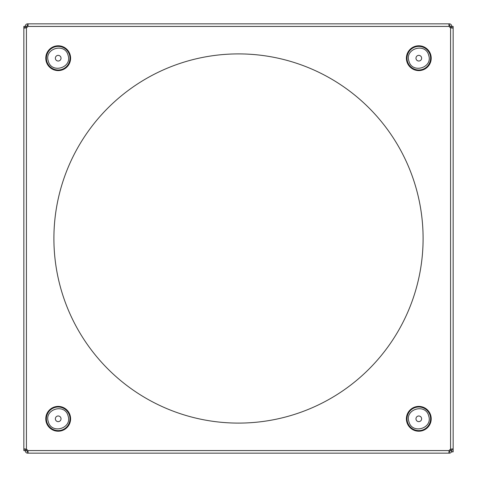 <?xml version="1.0" encoding="UTF-8"?>
<svg xmlns="http://www.w3.org/2000/svg" width="477" height="477" viewBox="0 0 477 477"><rect width="100%" height="100%" fill="white"/><g stroke="black" fill="none" stroke-linecap="round" stroke-linejoin="round"><path stroke-width="0.72" d="M451.862 28.06L453.15 27.773L453.15 451.862L451.862 451.862L451.862 449.227L453.15 449.227L452.393 448.911L450.574 449.227L450.574 26.426L449.227 25.138L449.227 23.85L448.911 24.607L449.227 26.426A3.005 3.005 0 0 0 450.574 27.773L452.399 28.089L453.15 27.773L453.15 26.426L451.862 26.426C451.51 24.691 450.652 23.832 449.286 23.85L449.286 25.138M394.163 23.85L399.058 23.85M91.25 23.85L95.114 23.85M81.978 23.85L83.952 23.85M88.072 23.85L89.962 23.85M449.286 23.85L27.714 23.85C26.348 23.832 25.49 24.691 25.138 26.426L25.138 27.773L23.85 27.773L24.607 28.089L26.426 27.773A3.005 3.005 0 0 0 27.773 26.426L28.089 24.607L27.773 23.85L27.773 25.138L26.426 26.426L26.426 449.227L24.601 448.911L23.85 449.227L23.85 450.574L25.138 450.574C25.49 452.309 26.348 453.168 27.714 453.15L28.089 451.486M400.346 23.85L404.21 23.85M391.074 23.85L393.048 23.85M27.714 23.85L27.714 25.138M415.974 418.806A2.832 2.832 0 0 1 418.806 415.974C420.529 416.141 421.471 417.083 421.638 418.806C421.471 420.529 420.529 421.471 418.806 421.638A2.832 2.832 0 0 1 415.974 418.806M415.974 58.194A2.832 2.832 0 0 1 418.806 55.362A2.832 2.832 0 0 1 421.638 58.194A2.832 2.832 0 0 1 418.806 61.026A2.832 2.832 0 0 1 415.974 58.194M58.194 61.026A2.832 2.832 0 0 1 55.362 58.194A2.832 2.832 0 0 1 58.194 55.362A2.832 2.832 0 0 1 61.026 58.194A2.832 2.832 0 0 1 58.194 61.026M61.026 418.806A2.832 2.832 0 0 1 58.194 421.638A2.832 2.832 0 0 1 55.362 418.806A2.832 2.832 0 0 1 58.194 415.974A2.832 2.832 0 0 1 61.026 418.806M25.275 448.958L25.138 450.574L26.426 450.574L27.773 451.862M453.15 217.035L453.15 221.328M453.15 255.672L453.15 259.965M25.138 448.94L23.85 449.227L23.85 26.426L26.426 26.426M451.725 28.042L451.862 26.426L450.574 26.426M449.227 25.138L448.911 25.514M28.089 25.514L27.773 25.138M450.574 450.574L450.574 449.227A3.005 3.005 0 0 0 449.227 450.574L448.911 452.393L449.227 453.15L449.227 451.862L450.574 450.574L451.862 450.574C451.51 452.309 450.652 453.168 449.286 453.15L449.286 451.862M53.901 238.5A184.599 184.599 0 0 0 238.5 423.099A184.599 184.599 0 0 0 423.099 238.5A184.599 184.599 0 0 0 238.5 53.901A184.599 184.599 0 0 0 53.901 238.5M449.286 453.15L27.773 453.15L28.089 452.393L27.773 450.574A3.005 3.005 0 0 0 26.426 449.227L26.426 450.574M448.911 451.486L449.227 451.862M394.163 453.15L399.058 453.15M393.048 453.15L391.074 453.15M404.21 453.15L400.346 453.15M89.962 453.15L88.072 453.15M83.952 453.15L81.978 453.15M95.114 453.15L91.25 453.15M27.714 451.862L27.714 453.15M449.227 23.85L27.773 23.85M48.308 421.71C43.956 409.135 64.95 402.97 68.08 415.902C72.432 428.477 51.438 434.642 48.308 421.71M428.692 415.902C433.044 428.477 412.05 434.642 408.92 421.71C404.568 409.135 425.562 402.97 428.692 415.902M428.692 55.29C433.044 67.865 412.05 74.03 408.92 61.098C404.568 48.523 425.562 42.358 428.692 55.29M68.08 55.29C72.432 67.865 51.438 74.03 48.308 61.098C43.956 48.523 64.95 42.358 68.08 55.29M23.85 27.773L23.85 449.227M69.523 415.485A11.806 11.806 0 0 1 61.515 430.135A11.806 11.806 0 0 1 46.865 422.127A11.806 11.806 0 0 1 54.873 407.477A11.806 11.806 0 0 1 69.523 415.485M430.135 415.485A11.806 11.806 0 0 1 422.127 430.135A11.806 11.806 0 0 1 407.477 422.127A11.806 11.806 0 0 1 415.485 407.477A11.806 11.806 0 0 1 430.135 415.485M430.135 54.873A11.806 11.806 0 0 1 422.127 69.523A11.806 11.806 0 0 1 407.477 61.515A11.806 11.806 0 0 1 415.485 46.865A11.806 11.806 0 0 1 430.135 54.873M69.523 54.873A11.806 11.806 0 0 1 61.515 69.523A11.806 11.806 0 0 1 46.865 61.515A11.806 11.806 0 0 1 54.873 46.865A11.806 11.806 0 0 1 69.523 54.873M46.287 422.3A12.408 12.408 0 0 0 61.688 430.713A12.408 12.408 0 0 0 70.101 415.312A12.408 12.408 0 0 0 54.7 406.899A12.408 12.408 0 0 0 46.287 422.3M406.899 422.3A12.408 12.408 0 0 0 422.3 430.713A12.408 12.408 0 0 0 430.713 415.312A12.408 12.408 0 0 0 415.312 406.899A12.408 12.408 0 0 0 406.899 422.3M406.899 61.688A12.408 12.408 0 0 0 422.3 70.101A12.408 12.408 0 0 0 430.713 54.7A12.408 12.408 0 0 0 415.312 46.287A12.408 12.408 0 0 0 406.899 61.688M46.287 61.688A12.408 12.408 0 0 0 61.688 70.101A12.408 12.408 0 0 0 70.101 54.7A12.408 12.408 0 0 0 54.7 46.287A12.408 12.408 0 0 0 46.287 61.688M449.227 26.426L27.773 26.426M27.773 450.574L449.227 450.574"/></g></svg>
